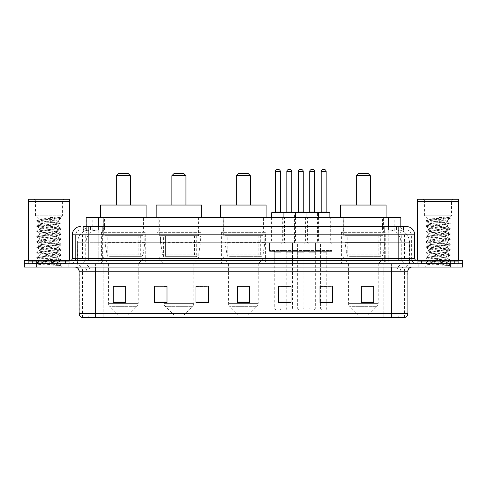 <?xml version="1.0" encoding="UTF-8"?>
<svg xmlns="http://www.w3.org/2000/svg" width="487" height="487" viewBox="0 0 487 487"><rect width="100%" height="100%" fill="white"/><g stroke="black" fill="none" stroke-linecap="round" stroke-linejoin="round"><path stroke-width="0.37" stroke-dasharray="2.44 1.83" d="M385.247 232.336L341.417 232.336L385.247 232.336L385.247 263.759L341.417 263.759L385.247 263.759M341.417 232.336L341.417 263.759M265.415 232.336L221.585 232.336L265.415 232.336L265.415 263.759L221.585 263.759L265.415 263.759M221.585 232.336L221.585 263.759M200.827 232.336L156.997 232.336L200.827 232.336L200.827 263.759L156.997 263.759L200.827 263.759M156.997 232.336L156.997 263.759M145.254 232.336L101.424 232.336L145.254 232.336L145.254 263.759L101.424 263.759L145.254 263.759M101.424 232.336L101.424 263.759M284.475 217.452L271.247 217.452L284.475 217.452L284.475 243.086L271.247 243.086L284.475 243.086M271.247 217.452L271.247 243.086M307.382 217.452L294.154 217.452L307.382 217.452L307.382 243.086L294.154 243.086L307.382 243.086M294.154 217.452L294.154 243.086M330.289 217.452L317.061 217.452L330.289 217.452L330.289 243.086L317.061 243.086L330.289 243.086M317.061 217.452L317.061 243.086M318.839 217.452L305.605 217.452L318.839 217.452L318.839 243.086L305.605 243.086L318.839 243.086M305.605 217.452L305.605 243.086M295.932 217.452L282.697 217.452L295.932 217.452L295.932 243.086L282.697 243.086L295.932 243.086M282.697 217.452L282.697 243.086M331.945 243.086L315.406 243.086L331.945 243.086L331.945 251.359L315.406 251.359L331.945 251.359M315.406 243.086L315.406 251.359M309.038 243.086L292.498 243.086L309.038 243.086L309.038 251.359L292.498 251.359L309.038 251.359M292.498 243.086L292.498 251.359M286.131 243.086L269.591 243.086L286.131 243.086L286.131 251.359L269.591 251.359L286.131 251.359M269.591 243.086L269.591 251.359M297.587 243.086L281.048 243.086L297.587 243.086L297.587 251.359L281.048 251.359L297.587 251.359M281.048 243.086L281.048 251.359M320.495 243.086L303.955 243.086L320.495 243.086L320.495 251.359L303.955 251.359L320.495 251.359M303.955 243.086L303.955 251.359M280.962 251.359L274.759 251.359L280.962 251.359L280.962 263.759L274.759 263.759L280.962 263.759M274.759 251.359L274.759 263.759M303.87 251.359L297.667 251.359L303.87 251.359L303.87 263.759L297.667 263.759L303.87 263.759M297.667 251.359L297.667 263.759M326.777 251.359L320.574 251.359L326.777 251.359L326.777 263.759L320.574 263.759L326.777 263.759M320.574 251.359L320.574 263.759M315.32 251.359L309.123 251.359L315.32 251.359L315.32 263.759L309.123 263.759L315.32 263.759M309.123 251.359L309.123 263.759M292.413 251.359L286.216 251.359L292.413 251.359L292.413 263.759L286.216 263.759L292.413 263.759M286.216 251.359L286.216 263.759M396.899 229.852L399.054 230.004C400.612 230.467 401.136 230.765 400.637 230.893L394.805 230.893L391.481 230.181L384.633 229.87L102.367 229.87L95.519 230.181L92.195 230.893L86.363 230.893L86.175 226.546L403.516 226.546L83.484 226.546L83.484 229.852L403.516 229.852L83.484 229.852M400.825 217.452L86.175 217.452M398.348 229.907A12.406 12.406 0 0 1 409.634 242.258L409.634 263.759L77.366 263.759L409.634 263.759M86.175 230.808L88.652 229.907L94.125 229.852L90.101 229.852M88.652 229.907A12.406 12.406 0 0 0 77.366 242.258L77.622 263.759M143.391 217.452L103.287 217.452L143.391 217.452L143.391 232.336L103.287 232.336L143.391 232.336M103.287 217.452L103.287 232.336M198.97 217.452L158.859 217.452L198.97 217.452L198.97 232.336L158.859 232.336L198.97 232.336M158.859 217.452L158.859 232.336M263.388 217.452L223.277 217.452L263.388 217.452L263.388 232.336L223.277 232.336L263.388 232.336M223.277 217.452L223.277 232.336M383.385 217.452L343.274 217.452L383.385 217.452L383.385 232.336L343.274 232.336L383.385 232.336M343.274 217.452L343.274 232.336M400.825 226.546L400.637 217.452M94.125 229.852L392.875 229.852M88.853 226.546L403.516 226.546L403.516 229.852M406.414 229.852L80.586 229.852L406.414 229.852A4.961 4.961 0 0 1 411.375 234.819L411.375 258.384L72.313 258.384M72.313 234.819L411.375 234.819L75.625 234.819L75.625 258.384A5.375 5.375 0 0 1 70.25 263.759L416.75 263.759L70.25 263.759M406.414 226.546L406.292 226.546A8.267 8.145 90 0 1 414.431 234.819L414.687 234.819M88.853 260.454L416.75 260.454L88.853 260.454M454.584 260.454L421.511 260.454L454.584 260.454L454.584 263.759L421.511 263.759L454.584 263.759L454.584 261.282L421.511 261.282L454.584 261.282M421.511 260.454L421.511 261.282M65.489 260.454L32.416 260.454L65.489 260.454L65.489 263.759L32.416 263.759L65.489 263.759L65.489 261.282L32.416 261.282L65.489 261.282M32.416 260.454L32.416 261.282M450.244 267.071L24.35 267.071L24.35 260.454L462.65 260.454L462.65 263.759L450.244 263.759L462.65 263.759L462.65 267.071L450.244 267.071L450.244 263.759L36.756 263.759L450.244 263.759L450.244 260.454M24.35 263.759L36.756 263.759L24.35 263.759M68.801 263.759L68.801 267.071L29.104 267.071L68.801 267.071L29.104 267.071L68.801 267.071L68.801 263.759L29.104 263.759L29.104 267.071L29.104 263.759L68.801 263.759M457.896 263.759L457.896 267.071L418.199 267.071L457.896 267.071L418.199 267.071L457.896 267.071L457.896 263.759L418.199 263.759L418.199 267.071L418.199 263.759L457.896 263.759M69.215 261.282L28.69 261.282L69.215 261.282L69.215 263.759L28.69 263.759L69.215 263.759M28.69 261.282L28.69 263.759M458.31 261.282L417.785 261.282L458.31 261.282L458.31 263.759L417.785 263.759L458.31 263.759M417.785 261.282L417.785 263.759M404.594 317.512L404.594 271.204L95.635 271.204L95.635 317.512L82.406 317.512L404.594 317.512L404.594 271.204A7.445 7.445 0 0 1 412.039 263.759L74.961 263.759L412.039 263.759M82.406 317.512L82.406 271.204L407.905 271.204M391.365 267.071L74.961 267.071L391.365 267.071M82.072 317.512L404.928 317.512M421.511 263.759L454.584 263.759L421.511 263.759M32.416 263.759L65.489 263.759L32.416 263.759M373.748 302.098L373.748 286.131L373.748 302.671L361.342 302.671L361.342 286.216L361.342 302.671L373.748 302.671L373.748 286.295L373.748 302.671L373.748 286.788L361.342 286.788L361.342 302.671L361.342 286.131L373.748 286.131L361.342 286.131L373.748 286.131L373.748 302.098L361.342 302.098M332.402 302.098L332.402 286.131L332.402 302.671L319.996 302.671L319.996 286.216L319.996 302.671L332.402 302.671L332.402 286.295L332.402 302.671L332.402 286.788L319.996 286.788L319.996 286.131L319.996 302.671L319.996 286.216L319.996 302.671L319.996 286.788L332.402 286.788L332.402 286.216L332.402 302.098L319.996 302.098L319.996 302.671L332.402 302.671L332.402 286.216L319.996 286.216L319.996 302.098M285.388 251.359L293.241 251.359L285.388 251.359A0.828 0.828 0 0 1 286.216 252.181L286.216 286.131L291.049 286.131L291.049 286.788L278.649 286.788L278.649 302.671L291.049 302.671L291.049 286.131L291.049 302.671L278.649 302.671L278.649 286.216L278.649 302.671L291.049 302.671L291.049 286.295L291.049 302.671L291.049 286.788L278.649 286.788L278.649 302.671L278.649 286.131L291.049 286.131L278.649 286.131L280.962 286.131L280.962 252.181L274.759 252.181L274.759 308.003A2.07 2.07 0 0 0 276.829 310.073L278.893 310.073L276.829 310.073M125.658 302.098L125.658 286.131L125.658 302.671L113.252 302.671L113.252 286.216L113.252 302.671L125.658 302.671L125.658 286.295L125.658 302.671L125.658 286.788L113.252 286.788L113.252 302.671L113.252 286.131L125.658 286.131L113.252 286.131L125.658 286.131L125.658 302.098L113.252 302.098M167.004 286.216L154.598 286.216L154.598 302.671L167.004 302.671L167.004 286.131L167.004 302.671L154.598 302.671L154.598 286.216L154.598 302.671L167.004 302.671L167.004 286.295L167.004 302.671L167.004 286.788L154.598 286.788L154.598 286.131L154.598 302.671L154.598 286.216L154.598 302.671L154.598 286.788L167.004 286.788L167.004 286.131L154.598 286.131L167.004 286.131L164.028 286.131L164.028 263.759L159.273 258.798L198.556 258.798L159.273 258.798L159.273 257.148L198.556 257.148L159.273 257.148M208.351 302.098L208.351 286.131L208.351 302.671L195.951 302.671L195.951 286.216L195.951 302.671L208.351 302.671L208.351 286.295L208.351 302.671L208.351 286.788L195.951 286.788L195.951 286.131L195.951 302.671L195.951 286.216L195.951 302.671L195.951 286.788L208.351 286.788L208.351 286.216L208.351 302.098L195.951 302.098L195.951 302.671L208.351 302.671L208.351 286.216L195.951 286.216L195.951 302.098M249.703 302.098L249.703 286.131L249.703 302.671L237.297 302.671L237.297 286.216L237.297 302.671L249.703 302.671L249.703 286.295L249.703 302.671L249.703 286.788L237.297 286.788L237.297 302.671L237.297 286.131L249.703 286.131L237.297 286.131L249.703 286.131L249.703 302.098L237.297 302.098M332.402 286.131L319.996 286.131L332.402 286.131M208.351 286.131L195.951 286.131L208.351 286.131M404.393 317.512L383.841 317.512L383.841 313.543L103.159 313.543L103.159 317.512L103.159 267.071M326.777 286.131L320.574 286.131L320.574 252.181L326.777 252.181L326.777 286.131M249.703 286.788L249.703 286.295L249.703 286.788L237.297 286.788L237.297 302.671L249.703 302.671L249.703 286.788M125.658 286.788L125.658 286.295L125.658 286.788L113.252 286.788L113.252 302.671L125.658 302.671L125.658 286.788M373.748 286.788L373.748 286.295L373.748 286.788L361.342 286.788L361.342 302.671L373.748 302.671L373.748 286.788M249.703 286.216L237.297 286.216M125.658 286.216L113.252 286.216M291.049 286.216L278.649 286.216M373.748 286.216L361.342 286.216M65.903 263.759L32.002 263.759L65.903 263.759A0.414 0.414 0 0 1 65.489 263.345L32.416 263.345L65.489 263.345L65.489 260.868A0.414 0.414 0 0 1 65.903 260.454L32.002 260.454L65.903 260.454M32.002 263.759A0.414 0.414 0 0 0 32.416 263.345L32.416 260.868A0.414 0.414 0 0 0 32.002 260.454M69.629 260.454L28.276 260.454L69.629 260.454M55.074 262.931C49.339 263.351 38.296 263.765 38.4 264.143C37.347 264.727 60.741 265.263 61.125 265.774L36.762 263.193L61.064 260.661L58.3 262.213L58.3 262.931L55.074 262.931L58.3 262.213C58.872 261.336 39.033 260.46 39.605 259.583C39.033 258.713 58.872 257.83 58.3 256.959C58.872 256.083 39.033 255.206 39.605 254.336C39.033 253.459 58.872 252.583 58.3 251.706C58.872 250.835 39.033 249.959 39.605 249.082C39.033 248.206 58.872 247.329 58.3 246.459C58.872 245.582 39.033 244.705 39.605 243.829C39.033 242.958 58.872 242.082 58.3 241.205C58.872 240.328 39.033 239.452 39.605 238.581C39.033 237.705 58.872 236.828 58.3 235.952C58.872 235.081 39.033 234.204 39.605 233.328C39.033 232.457 58.872 231.575 58.3 230.704C58.872 229.827 39.033 228.951 39.605 228.074C39.033 227.204 58.872 226.327 58.3 225.451L58.3 226.765C58.872 225.889 39.033 225.012 39.605 224.136C39.033 223.265 58.872 222.389 58.3 221.512C57.247 220.995 53.174 220.471 46.082 219.929L38.942 219.272L35.472 215.796L35.472 201.326L62.433 201.326L35.472 201.326A2.07 2.07 0 0 0 33.402 199.256L64.503 199.256L33.402 199.256M61.125 265.774L58.081 265.774L61.064 265.074L36.762 262.542L61.143 259.912L36.762 257.288L61.143 254.664L36.762 252.035L61.143 249.411L36.762 246.787L61.143 244.157L36.762 241.534L61.143 238.91L36.762 236.28L61.143 233.657L36.762 231.033L61.143 228.403L36.762 225.779L61.143 223.156L36.762 220.526L38.942 219.272C37.943 218.669 61.039 218.121 60.625 217.604L62.433 215.796L35.472 215.796L62.433 215.796L62.433 201.326A2.07 2.07 0 0 1 64.503 199.256M61.064 260.661L36.762 257.946L61.143 255.316L36.762 252.692L61.143 250.068L36.842 247.53L61.143 244.815L36.762 242.191L61.143 239.561L36.762 236.938L61.143 234.314L36.762 231.684L61.064 229.152L58.3 230.704L58.3 232.013C58.872 231.142 39.033 230.266 39.605 229.389C39.033 228.519 58.872 227.636 58.3 226.765L61.064 228.318M61.064 229.152L36.762 226.437L61.064 223.898L58.3 225.451C58.872 224.58 39.033 223.697 39.605 222.827L39.605 224.136L36.842 225.688M61.064 223.898L55.049 222.936L36.842 221.275L39.605 222.827C39.033 221.95 58.872 221.074 58.3 220.197L58.3 221.512L61.064 223.064M61.064 234.399L58.3 235.952L58.3 237.266C58.872 236.39 39.033 235.513 39.605 234.643C39.033 233.766 58.872 232.889 58.3 232.013L61.064 233.565M36.842 226.522L39.709 228.196L39.605 229.389L36.842 230.941M61.064 239.653L58.3 241.205L58.3 242.52C58.872 241.643 39.033 240.767 39.605 239.89C39.033 239.02 58.872 238.143 58.3 237.266L61.064 238.819M36.842 231.775L39.709 233.443L39.605 234.643L36.842 236.195M61.064 244.906L58.3 246.459L58.3 247.767C58.872 246.897 39.033 246.02 39.605 245.144C39.033 244.267 58.872 243.39 58.3 242.52L61.064 244.072M36.842 237.029L39.709 238.697L39.605 239.89L36.842 241.442M61.064 250.154L58.3 251.706L58.3 253.021C58.872 252.144 39.033 251.268 39.605 250.397C39.033 249.521 58.872 248.644 58.3 247.767L61.064 249.32M36.842 242.276L39.709 243.95L39.605 245.144L36.842 246.696M61.064 255.407L58.3 256.959L58.3 258.274C58.872 257.398 39.033 256.521 39.605 255.645C39.033 254.774 58.872 253.897 58.3 253.021L61.064 254.573M36.842 247.53L39.709 249.198L39.605 250.397L36.842 251.949M58.081 265.774C59.609 265.293 60.145 264.812 59.694 264.325L56.115 262.931C51.153 262.28 39.118 261.568 39.605 260.898C39.033 260.021 58.872 259.145 58.3 258.274L61.064 259.827M36.842 252.783L39.709 254.451L39.605 255.645L36.842 257.197M56.115 262.931L58.3 262.931L61.064 265.074M36.842 258.031L39.709 259.705L39.605 260.898L36.842 262.45M36.842 221.275L42.856 220.307L61.064 218.645L58.197 220.319L57.795 219.929C56.462 218.87 52.779 217.926 46.764 217.086L55.865 217.086L61.064 217.811L55.865 217.086M46.082 219.929L57.795 219.929M61.143 265.165L61.143 265.774L62.433 267.071L35.472 267.071L62.433 267.071M36.842 263.284L38.424 264.204L35.472 267.071M28.276 199.256L69.629 199.256M28.276 201.119L69.629 201.119M28.483 201.326L69.422 201.326M28.276 201.533L69.629 201.533M36.842 220.441L55.049 218.779L61.064 217.811M61.064 218.645L55.049 217.683L46.764 217.086M116.308 205.045L130.37 205.045L116.308 205.045M128.3 315.034L118.378 315.034L109.666 306.323L137.011 306.323L109.666 306.323A4.133 4.133 0 0 1 108.455 303.395L138.223 303.395A4.133 4.133 0 0 1 137.011 306.323L128.3 315.034L118.378 315.034M138.223 263.759L108.455 263.759L108.455 303.395L138.223 303.395L138.223 263.759L142.983 258.798L103.701 258.798L142.983 258.798L142.983 257.148L103.701 257.148L103.701 258.798L108.455 263.759L138.223 263.759M107.834 235.641L138.844 235.641L107.834 235.641L107.834 257.148L138.844 257.148L107.834 257.148M138.844 235.641L138.844 257.148M103.701 217.452L142.983 217.452L103.701 217.452L103.701 235.641L142.983 235.641L103.701 235.641M142.983 217.452L142.983 235.641M146.082 217.452L100.596 217.452L146.082 217.452M100.596 205.045L146.082 205.045M103.701 257.148L142.983 257.148M116.308 175.685L130.37 175.685M118.378 173.622L128.3 173.622M140.713 256.32L140.706 256.32A2.484 2.484 90 0 0 143.166 254.196L106.957 254.196C107.45 255.614 108.473 256.32 110.032 256.32L110.038 236.055L110.038 256.32C108.479 256.326 107.457 255.62 106.957 254.196L104.967 242.672L104.967 236.055L144.84 236.055L144.84 242.672L104.967 242.672L106.957 254.196L143.166 254.196C142.107 255.979 141.291 256.692 140.713 256.32L110.032 256.32L140.713 256.32L140.706 236.055L110.038 236.055L140.706 236.055M144.84 236.055L104.967 236.055L110.038 236.055L104.967 236.055L104.967 242.672L144.84 242.672L143.166 254.196M171.881 205.045L185.943 205.045L171.881 205.045M183.873 315.034L173.95 315.034L165.239 306.323L192.59 306.323L165.239 306.323A4.133 4.133 0 0 1 164.028 303.395L193.796 303.395A4.133 4.133 0 0 1 192.59 306.323L183.873 315.034L173.95 315.034M198.556 257.148L198.556 258.798L193.796 263.759L164.028 263.759L193.796 263.759L193.796 303.395L164.028 303.395L164.028 286.216M163.407 235.641L194.416 235.641L163.407 235.641L163.407 257.148L194.416 257.148L163.407 257.148M194.416 235.641L194.416 257.148M159.273 217.452L198.556 217.452L159.273 217.452L159.273 235.641L198.556 235.641L159.273 235.641M198.556 217.452L198.556 235.641M201.655 217.452L156.169 217.452L201.655 217.452M156.169 205.045L201.655 205.045M171.881 175.685L185.943 175.685M173.95 173.622L183.873 173.622M196.285 256.32L196.279 256.32A2.484 2.484 90 0 0 198.739 254.196L162.53 254.196C163.023 255.614 164.046 256.32 165.61 256.32L165.61 236.055L165.61 256.32C164.052 256.326 163.029 255.62 162.53 254.196L160.54 242.672L160.54 236.055L200.413 236.055L200.413 242.672L160.54 242.672L162.53 254.196L198.739 254.196C197.679 255.979 196.864 256.692 196.285 256.32L165.61 256.32L196.285 256.32L196.279 236.055L165.61 236.055L196.279 236.055M200.413 236.055L160.54 236.055L165.61 236.055L160.54 236.055L160.54 242.672L200.413 242.672L198.739 254.196M236.305 205.045L250.367 205.045L236.305 205.045M248.297 315.034L238.374 315.034L229.657 306.323L257.008 306.323L229.657 306.323A4.133 4.133 0 0 1 228.452 303.395L258.22 303.395A4.133 4.133 0 0 1 257.008 306.323L248.297 315.034L238.374 315.034M258.22 263.759L228.452 263.759L228.452 303.395L258.22 303.395L258.22 263.759L262.974 258.798L223.691 258.798L262.974 258.798L262.974 257.148L223.691 257.148L223.691 258.798L228.452 263.759L258.22 263.759M227.831 235.641L258.841 235.641L227.831 235.641L227.831 257.148L258.841 257.148L227.831 257.148M258.841 235.641L258.841 257.148M223.691 217.452L262.974 217.452L223.691 217.452L223.691 235.641L262.974 235.641L223.691 235.641M262.974 217.452L262.974 235.641M266.079 217.452L220.593 217.452L266.079 217.452M220.593 205.045L266.079 205.045M223.691 257.148L262.974 257.148M236.305 175.685L250.367 175.685M238.374 173.622L248.297 173.622M260.703 256.32L230.028 256.32L260.703 256.32A2.484 2.484 90 0 0 263.163 254.196L226.954 254.196C227.441 255.614 228.47 256.32 230.028 256.32L230.028 256.32C228.476 256.326 227.447 255.62 226.954 254.196L224.957 242.672L224.957 236.055L264.837 236.055L264.837 242.672L224.957 242.672L226.954 254.196L263.163 254.196C262.103 255.979 261.288 256.692 260.703 256.32L230.028 256.32L260.703 256.32L260.703 236.055L230.034 236.055L230.034 256.32L230.034 236.055L260.703 236.055M264.837 236.055L224.957 236.055L230.034 236.055L224.957 236.055L224.957 242.672L264.837 242.672L263.163 254.196M356.301 205.045L370.357 205.045L356.301 205.045M368.294 315.034L358.365 315.034L349.654 306.323L377.005 306.323L349.654 306.323A4.133 4.133 0 0 1 348.442 303.395L378.216 303.395A4.133 4.133 0 0 1 377.005 306.323L368.294 315.034L358.365 315.034M378.216 263.759L348.442 263.759L348.442 303.395L378.216 303.395L378.216 263.759L382.971 258.798L343.688 258.798L382.971 258.798L382.971 257.148L343.688 257.148L343.688 258.798L348.442 263.759L378.216 263.759M347.821 235.641L378.837 235.641L347.821 235.641L347.821 257.148L378.837 257.148L347.821 257.148M378.837 235.641L378.837 257.148M343.688 217.452L382.971 217.452L343.688 217.452L343.688 235.641L382.971 235.641L343.688 235.641M382.971 217.452L382.971 235.641M386.069 217.452L340.59 217.452L386.069 217.452M340.59 205.045L386.069 205.045M343.688 257.148L382.971 257.148M356.301 175.685L370.357 175.685M358.365 173.622L368.294 173.622M380.694 236.055L350.025 236.055L380.694 236.055L380.694 256.32L350.025 256.32L380.694 256.32A2.484 2.484 90 0 0 383.153 254.196L346.945 254.196C347.438 255.614 348.467 256.32 350.025 256.32L350.025 236.055L350.025 256.32C348.467 256.326 347.444 255.62 346.945 254.196L344.954 242.672L344.954 236.055L384.833 236.055L384.833 242.672L344.954 242.672L346.945 254.196L383.153 254.196C382.1 255.979 381.278 256.692 380.7 256.32L350.019 256.32L380.7 256.32M384.833 236.055L344.954 236.055L350.025 236.055L344.954 236.055L344.954 242.672L384.833 242.672L383.153 254.196M454.998 263.759L421.097 263.759L454.998 263.759A0.414 0.414 0 0 1 454.584 263.345L421.511 263.345L454.584 263.345L454.584 260.868A0.414 0.414 0 0 1 454.998 260.454L421.097 260.454L454.998 260.454M421.097 263.759A0.414 0.414 0 0 0 421.511 263.345L421.511 260.868A0.414 0.414 0 0 0 421.097 260.454M458.724 260.454L417.371 260.454L458.724 260.454M444.168 262.931C438.434 263.351 427.391 263.765 427.495 264.143C426.442 264.727 449.836 265.263 450.219 265.774L425.857 263.193L450.158 260.661L447.395 262.213L447.395 262.931L444.168 262.931L447.395 262.213C447.967 261.336 428.128 260.46 428.7 259.583C428.128 258.713 447.967 257.83 447.395 256.959C447.967 256.083 428.128 255.206 428.7 254.336C428.128 253.459 447.967 252.583 447.395 251.706C447.967 250.835 428.128 249.959 428.7 249.082C428.128 248.206 447.967 247.329 447.395 246.459C447.967 245.582 428.128 244.705 428.7 243.829C428.128 242.958 447.967 242.082 447.395 241.205C447.967 240.328 428.128 239.452 428.7 238.581C428.128 237.705 447.967 236.828 447.395 235.952C447.967 235.081 428.128 234.204 428.7 233.328C428.128 232.457 447.967 231.575 447.395 230.704C447.967 229.827 428.128 228.951 428.7 228.074C428.128 227.204 447.967 226.327 447.395 225.451L447.395 226.765C447.967 225.889 428.128 225.012 428.7 224.136C428.128 223.265 447.967 222.389 447.395 221.512C446.342 220.995 442.269 220.471 435.177 219.929L428.036 219.272L424.567 215.796L424.567 201.326L451.528 201.326L424.567 201.326A2.07 2.07 0 0 0 422.497 199.256L453.598 199.256L422.497 199.256M425.936 263.284L427.519 264.204L424.567 267.071L451.528 267.071L450.238 265.774L447.176 265.774L450.158 265.074L425.857 262.542L450.238 259.912L425.857 257.288L450.238 254.664L425.857 252.035L450.238 249.411L425.857 246.787L450.238 244.157L425.857 241.534L450.238 238.91L425.857 236.28L450.238 233.657L425.857 231.033L450.238 228.403L425.857 225.779L450.238 223.156L425.857 220.526L428.036 219.272C427.038 218.669 450.134 218.121 449.72 217.604L451.528 215.796L424.567 215.796L451.528 215.796L451.528 201.326A2.07 2.07 0 0 1 453.598 199.256M450.158 260.661L425.857 257.946L450.238 255.316L425.857 252.692L450.238 250.068L425.936 247.53L450.238 244.815L425.857 242.191L450.238 239.561L425.857 236.938L450.238 234.314L425.857 231.684L450.158 229.152L447.395 230.704L447.395 232.013C447.967 231.142 428.128 230.266 428.7 229.389C428.128 228.519 447.967 227.636 447.395 226.765L450.158 228.318M450.158 229.152L425.857 226.437L450.158 223.898L447.395 225.451C447.967 224.58 428.128 223.697 428.7 222.827L428.7 224.136L425.936 225.688M450.158 223.898L444.144 222.936L425.936 221.275L428.7 222.827C428.128 221.95 447.967 221.074 447.395 220.197L447.395 221.512L450.158 223.064M450.158 234.399L447.395 235.952L447.395 237.266C447.967 236.39 428.128 235.513 428.7 234.643C428.128 233.766 447.967 232.889 447.395 232.013L450.158 233.565M425.936 226.522L428.803 228.196L428.7 229.389L425.936 230.941M450.158 239.653L447.395 241.205L447.395 242.52C447.967 241.643 428.128 240.767 428.7 239.89C428.128 239.02 447.967 238.143 447.395 237.266L450.158 238.819M425.936 231.775L428.803 233.443L428.7 234.643L425.936 236.195M450.158 244.906L447.395 246.459L447.395 247.767C447.967 246.897 428.128 246.02 428.7 245.144C428.128 244.267 447.967 243.39 447.395 242.52L450.158 244.072M425.936 237.029L428.803 238.697L428.7 239.89L425.936 241.442M450.158 250.154L447.395 251.706L447.395 253.021C447.967 252.144 428.128 251.268 428.7 250.397C428.128 249.521 447.967 248.644 447.395 247.767L450.158 249.32M425.936 242.276L428.803 243.95L428.7 245.144L425.936 246.696M450.158 255.407L447.395 256.959L447.395 258.274C447.967 257.398 428.128 256.521 428.7 255.645C428.128 254.774 447.967 253.897 447.395 253.021L450.158 254.573M425.936 247.53L428.803 249.198L428.7 250.397L425.936 251.949M447.176 265.774C448.704 265.293 449.239 264.812 448.789 264.325L445.209 262.931C440.248 262.28 428.213 261.568 428.7 260.898C428.128 260.021 447.967 259.145 447.395 258.274L450.158 259.827M425.936 252.783L428.803 254.451L428.7 255.645L425.936 257.197M445.209 262.931L447.395 262.931L450.158 265.074M425.936 258.031L428.803 259.705L428.7 260.898L425.936 262.45M425.936 221.275L431.951 220.307L450.158 218.645L447.291 220.319L446.889 219.929C445.556 218.87 441.873 217.926 435.859 217.086L444.96 217.086L450.158 217.811L444.96 217.086M435.177 219.929L446.889 219.929M451.528 267.071L424.567 267.071M417.371 199.256L458.724 199.256M417.371 201.119L458.724 201.119M417.578 201.326L458.517 201.326M417.371 201.533L458.724 201.533M425.936 220.441L444.144 218.779L450.158 217.811M450.158 218.645L444.144 217.683L435.859 217.086M295.104 212.49L272.075 212.49M292.212 212.49L286.423 212.49L292.212 212.49M289.728 169.488L288.901 169.488M293.241 251.359A0.828 0.828 0 0 0 292.413 252.181L292.413 308.003A2.07 2.07 0 0 1 290.349 310.073L288.28 310.073L290.349 310.073M296.76 251.359L281.87 251.359L296.76 251.359A0.828 0.828 0 0 0 297.587 250.531L281.048 250.531L297.587 250.531L297.587 243.914A0.828 0.828 0 0 0 296.76 243.086L281.87 243.086L296.76 243.086M281.87 251.359A0.828 0.828 0 0 1 281.048 250.531L281.048 243.914A0.828 0.828 0 0 1 281.87 243.086M295.518 217.452L295.518 242.258A0.828 0.828 0 0 0 296.346 243.086L282.283 243.086L296.346 243.086M283.111 217.452L283.111 242.258A0.828 0.828 0 0 1 282.283 243.086M286.216 286.216L286.216 308.003A2.07 2.07 0 0 0 288.28 310.073M318.011 212.49L294.982 212.49A0.414 0.414 0 0 0 294.568 212.904L294.568 242.258A0.828 0.828 0 0 1 293.74 243.086L307.796 243.086L293.74 243.086M315.119 212.49L309.33 212.49L315.119 212.49M312.636 169.488L311.808 169.488M316.148 251.359L308.295 251.359L316.148 251.359A0.828 0.828 0 0 0 315.32 252.181L315.32 308.003A2.07 2.07 0 0 1 313.257 310.073L311.187 310.073L313.257 310.073M308.295 251.359A0.828 0.828 0 0 1 309.123 252.181L309.123 308.003A2.07 2.07 0 0 0 311.187 310.073M319.667 251.359L304.777 251.359L319.667 251.359A0.828 0.828 0 0 0 320.495 250.531L303.955 250.531L320.495 250.531L320.495 243.914A0.828 0.828 0 0 0 319.667 243.086L304.777 243.086L319.667 243.086M304.777 251.359A0.828 0.828 0 0 1 303.955 250.531L303.955 243.914A0.828 0.828 0 0 1 304.777 243.086M318.425 217.452L318.425 242.258A0.828 0.828 0 0 0 319.253 243.086L305.191 243.086L319.253 243.086M306.019 217.452L306.019 242.258A0.828 0.828 0 0 1 305.191 243.086M274.966 212.49L280.755 212.49L274.966 212.49M273.931 251.359A0.828 0.828 0 0 1 274.759 252.181L280.962 252.181A0.828 0.828 0 0 1 281.79 251.359L273.931 251.359L281.79 251.359M270.419 251.359L285.303 251.359L270.419 251.359A0.828 0.828 0 0 1 269.591 250.531L286.131 250.531L269.591 250.531L269.591 243.914A0.828 0.828 0 0 1 270.419 243.086L285.303 243.086L270.419 243.086M285.303 251.359A0.828 0.828 0 0 0 286.131 250.531L286.131 243.914A0.828 0.828 0 0 0 285.303 243.086M271.661 217.452L271.661 242.258A0.828 0.828 0 0 1 270.833 243.086L284.889 243.086L270.833 243.086M271.661 212.904L284.061 212.904L284.061 242.258A0.828 0.828 0 0 0 284.889 243.086M280.962 286.216L280.962 308.003A2.07 2.07 0 0 1 278.893 310.073M278.272 169.488L277.45 169.488M297.874 212.49L303.663 212.49L297.874 212.49M296.839 251.359L304.698 251.359L296.839 251.359A0.828 0.828 0 0 1 297.667 252.181L297.667 308.003A2.07 2.07 0 0 0 299.736 310.073L301.8 310.073L299.736 310.073M304.698 251.359A0.828 0.828 0 0 0 303.87 252.181L303.87 308.003A2.07 2.07 0 0 1 301.8 310.073M293.326 251.359L308.21 251.359L293.326 251.359A0.828 0.828 0 0 1 292.498 250.531L309.038 250.531L292.498 250.531L292.498 243.914A0.828 0.828 0 0 1 293.326 243.086L308.21 243.086L293.326 243.086M308.21 251.359A0.828 0.828 0 0 0 309.038 250.531L309.038 243.914A0.828 0.828 0 0 0 308.21 243.086M284.061 212.904L306.968 212.904L306.968 242.258A0.828 0.828 0 0 0 307.796 243.086M301.179 169.488L300.357 169.488M306.968 212.904L317.475 212.904A0.414 0.414 0 0 1 317.889 212.49L329.468 212.49M320.781 212.49L326.57 212.49L320.781 212.49M319.746 251.359A0.828 0.828 0 0 1 320.574 252.181L326.777 252.181A0.828 0.828 0 0 1 327.605 251.359L319.746 251.359L327.605 251.359M316.233 251.359L331.117 251.359L316.233 251.359A0.828 0.828 0 0 1 315.406 250.531L331.945 250.531L315.406 250.531L315.406 243.914A0.828 0.828 0 0 1 316.233 243.086L331.117 243.086L316.233 243.086M331.117 251.359A0.828 0.828 0 0 0 331.945 250.531L331.945 243.914A0.828 0.828 0 0 0 331.117 243.086M329.876 212.904L317.475 212.904L317.475 242.258A0.828 0.828 0 0 1 316.647 243.086L330.703 243.086L316.647 243.086M329.876 217.452L329.876 242.258A0.828 0.828 0 0 0 330.703 243.086M320.574 286.216L320.574 308.003A2.07 2.07 0 0 0 322.644 310.073L324.707 310.073L322.644 310.073M326.777 286.216L326.777 308.003A2.07 2.07 0 0 1 324.707 310.073M324.086 169.488L323.265 169.488M86.363 230.893L86.363 217.452M87.946 230.004A12.406 12.218 -90 0 0 77.622 242.258L409.634 242.258L393.094 242.258L393.094 263.759M409.378 263.759L409.378 242.258A12.406 12.218 90 0 0 399.054 230.004M93.906 229.852L93.906 242.258L77.366 242.258L77.366 263.759M384.633 229.87L384.633 263.759M391.481 230.181A12.406 12.218 90 0 1 400.923 242.258L400.923 263.759M102.367 229.87L102.367 263.759M95.519 230.181A12.406 12.218 -90 0 0 86.077 242.258L86.077 263.759M393.094 229.852L393.094 242.258L93.906 242.258L93.906 263.759M98.581 229.882L98.581 226.546M92.195 230.893L92.195 217.452M104.413 229.882L104.413 217.452M382.587 229.882L382.587 217.452M394.805 230.893L394.805 217.452M388.419 229.882L388.419 226.546M95.884 229.852L95.884 226.546M80.586 229.852C77.488 230.235 75.832 231.885 75.625 234.819L75.625 258.384L398.147 258.384L398.147 229.852M98.77 226.546L98.77 258.384L75.826 258.384A5.375 5.296 90 0 1 70.53 263.759M398.147 263.759L398.147 258.384L411.375 258.384C411.698 261.653 413.487 263.443 416.75 263.759M414.687 258.384L388.23 258.384L388.23 260.454M388.23 226.546L388.23 234.819L414.431 234.819L414.431 258.384A2.07 2.033 -90 0 0 416.47 260.454M36.756 260.454L36.756 267.071M90.625 226.546A8.267 8.145 -90 0 0 82.48 234.819L82.48 258.384A2.07 2.033 90 0 1 80.446 260.454M80.708 226.546A8.267 8.145 -90 0 0 72.569 234.819L72.569 258.384A2.07 2.033 90 0 1 70.53 260.454M396.375 226.546A8.267 8.145 90 0 1 404.52 234.819L404.52 258.384A2.07 2.033 -90 0 0 406.554 260.454M80.708 229.852A4.961 4.888 -90 0 0 75.826 234.819L388.23 234.819L388.23 258.384L98.77 258.384L98.77 260.454M98.77 229.852L98.77 263.759M90.625 229.852A4.961 4.888 -90 0 0 85.742 234.819L85.742 258.384A5.375 5.296 90 0 1 80.446 263.759M88.853 229.852L88.853 263.759M406.292 229.852A4.961 4.888 90 0 1 411.174 234.819L411.174 258.384A5.375 5.296 -90 0 0 416.47 263.759M396.375 229.852A4.961 4.888 90 0 1 401.258 234.819L401.258 258.384A5.375 5.296 -90 0 0 406.554 263.759M388.23 229.852L388.23 263.759M83.673 229.852L83.673 226.546M90.521 229.852L90.521 226.546M102.739 229.852L102.739 226.546M384.261 229.852L384.261 226.546M396.479 229.852L396.479 226.546M403.327 229.852L403.327 226.546M391.116 229.852L391.116 226.546M397.197 317.512A4.133 4.073 90 0 0 400.125 313.543L383.841 313.543L383.841 271.204L404.393 271.204A7.445 7.329 -90 0 1 411.722 263.759M95.635 263.759L95.635 271.204L82.406 271.204C81.962 266.681 79.484 264.204 74.961 263.759M89.803 317.512A4.133 4.073 -90 0 1 86.875 313.543L86.875 271.204L103.159 271.204L103.159 313.543L79.095 313.543M79.095 271.204L86.875 271.204A4.133 4.073 90 0 0 82.802 267.071M82.279 317.512A4.133 4.073 -90 0 1 79.344 313.543L79.344 271.204A4.133 4.073 90 0 0 75.278 267.071M404.721 317.512A4.133 4.073 90 0 0 407.656 313.543L400.125 313.543L400.125 271.204A4.133 4.073 -90 0 1 404.198 267.071M407.905 313.543L407.656 271.204A4.133 4.073 -90 0 1 411.722 267.071M383.841 317.512L383.841 267.071M396.868 317.512L396.868 271.204A7.445 7.329 -90 0 1 404.198 263.759M391.365 317.512L391.365 263.759M82.607 317.512L82.607 271.204A7.445 7.329 90 0 0 75.278 263.759M90.132 317.512L90.132 271.204A7.445 7.329 90 0 0 82.802 263.759M103.159 263.759L103.159 271.204L383.841 271.204L383.841 263.759M167.004 302.098L154.598 302.098M291.049 302.098L278.649 302.098M65.489 260.868L32.416 260.868L65.489 260.868M454.584 260.868L421.511 260.868L454.584 260.868M286.831 171.552L291.798 171.552M292.413 252.181L286.216 252.181L292.413 252.181M281.048 243.914L297.587 243.914L281.048 243.914M283.111 242.258L295.518 242.258L283.111 242.258M291.798 212.076L286.831 212.076M292.413 308.003L286.216 308.003L292.413 308.003M309.744 171.552L314.705 171.552M315.32 252.181L309.123 252.181L315.32 252.181M303.955 243.914L320.495 243.914L303.955 243.914M306.019 242.258L318.425 242.258L306.019 242.258M314.705 212.076L309.744 212.076M315.32 308.003L309.123 308.003L315.32 308.003M280.342 212.076L275.38 212.076M286.131 243.914L269.591 243.914L286.131 243.914M284.061 242.258L271.661 242.258L284.061 242.258M274.759 308.003L280.962 308.003L274.759 308.003M275.38 171.552L280.342 171.552M303.249 212.076L298.288 212.076M297.667 252.181L303.87 252.181L297.667 252.181M309.038 243.914L292.498 243.914L309.038 243.914M306.968 242.258L294.568 242.258L306.968 242.258M297.667 308.003L303.87 308.003L297.667 308.003M298.288 171.552L303.249 171.552M326.156 212.076L321.195 212.076M331.945 243.914L315.406 243.914L331.945 243.914M329.876 242.258L317.475 242.258L329.876 242.258M320.574 308.003L326.777 308.003L320.574 308.003M321.195 171.552L326.156 171.552M36.762 262.542L36.762 263.193M61.143 259.912L61.143 260.569M36.762 257.288L36.762 257.946M61.143 254.664L61.143 255.316M36.762 252.035L36.762 252.692M61.143 249.411L61.143 250.068M36.762 246.787L36.762 247.439M61.143 244.157L61.143 244.815M36.762 241.534L36.762 242.191M61.143 238.91L61.143 239.561M36.762 236.28L36.762 236.938M61.143 233.657L61.143 234.314M36.762 231.033L36.762 231.684M61.143 228.403L61.143 229.06M36.762 225.779L36.762 226.437M61.143 223.156L61.143 223.813M36.762 220.526L36.762 221.183M61.143 217.902L61.143 218.56M450.238 265.774L450.238 265.165M425.857 262.542L425.857 263.193M450.238 259.912L450.238 260.569M425.857 257.288L425.857 257.946M450.238 254.664L450.238 255.316M425.857 252.035L425.857 252.692M450.238 249.411L450.238 250.068M425.857 246.787L425.857 247.439M450.238 244.157L450.238 244.815M425.857 241.534L425.857 242.191M450.238 238.91L450.238 239.561M425.857 236.28L425.857 236.938M450.238 233.657L450.238 234.314M425.857 231.033L425.857 231.684M450.238 228.403L450.238 229.06M425.857 225.779L425.857 226.437M450.238 223.156L450.238 223.813M425.857 220.526L425.857 221.183M450.238 217.902L450.238 218.56"/><path stroke-width="0.73" d="M83.484 226.546L88.853 226.546L83.484 226.546L86.175 226.546L86.175 217.452L400.825 217.452L400.825 226.546M80.586 226.546A8.267 8.267 0 0 0 72.313 234.819L72.313 258.384A2.07 2.07 0 0 1 70.25 260.454M414.687 234.819L88.853 234.819L88.853 226.546L406.414 226.546A8.267 8.267 0 0 1 414.687 234.819L414.687 258.384C414.808 259.644 415.496 260.332 416.75 260.454M36.756 260.454L24.35 260.454L24.35 263.759L36.756 263.759L24.35 263.759L24.35 267.071L36.756 267.071L36.756 263.759L450.244 263.759L36.756 263.759L36.756 260.454L450.244 260.454L450.244 263.759L462.65 263.759L450.244 263.759L450.244 267.071L36.756 267.071M450.244 267.071L462.65 267.071L462.65 260.454L450.244 260.454M406.292 226.546L403.516 226.546M407.905 313.543C407.789 315.527 406.797 316.848 404.928 317.512L391.365 317.512L391.365 313.543L407.905 313.543L407.905 271.204A4.133 4.133 0 0 1 412.039 267.071M391.365 317.512L82.072 317.512A4.133 4.133 0 0 1 79.095 313.543L79.095 271.204C78.851 268.69 77.476 267.314 74.961 267.071M373.748 302.671L373.748 286.131L361.342 286.131L361.342 302.671L373.748 302.671M332.402 302.671L332.402 286.131L319.996 286.131L319.996 302.671L332.402 302.671M291.049 302.671L291.049 286.131L278.649 286.131L278.649 302.671L291.049 302.671M125.658 302.671L125.658 286.131L113.252 286.131L113.252 302.671L125.658 302.671M167.004 302.671L167.004 286.131L154.598 286.131L154.598 302.671L167.004 302.671M208.351 302.671L208.351 286.131L195.951 286.131L195.951 302.671L208.351 302.671M249.703 302.671L249.703 286.131L237.297 286.131L237.297 302.671L249.703 302.671M383.841 317.512L95.635 317.512L95.635 313.543L391.365 313.543L391.365 271.204L79.095 271.204M320.574 286.216L326.777 286.216M208.351 286.131L195.951 286.216L208.351 286.131M164.028 286.216L167.004 286.216M286.216 286.216L280.962 286.216M249.703 286.216L237.297 286.216M125.658 286.216L113.252 286.216M291.049 286.216L278.649 286.216M373.748 286.216L361.342 286.216M28.276 201.533L69.629 201.533L28.276 201.533L28.276 260.454M69.629 201.533L69.629 260.454M69.422 201.326L28.483 201.326M69.629 201.119L69.629 199.256L28.276 199.256L28.276 201.119M116.308 175.685L130.37 175.685L128.3 173.622L118.378 173.622L116.308 175.685L116.308 205.045M130.37 175.685L130.37 205.045M146.082 217.452L146.082 205.045L100.596 205.045L100.596 217.452M171.881 175.685L185.943 175.685L183.873 173.622L173.95 173.622L171.881 175.685L171.881 205.045M185.943 175.685L185.943 205.045M201.655 217.452L201.655 205.045L156.169 205.045L156.169 217.452M236.305 175.685L250.367 175.685L248.297 173.622L238.374 173.622L236.305 175.685L236.305 205.045M250.367 175.685L250.367 205.045M266.079 217.452L266.079 205.045L220.593 205.045L220.593 217.452M356.301 175.685L370.357 175.685L368.294 173.622L358.365 173.622L356.301 175.685L356.301 205.045M370.357 175.685L370.357 205.045M386.069 217.452L386.069 205.045L340.59 205.045L340.59 217.452M417.371 201.533L458.724 201.533L417.371 201.533L417.371 260.454M458.724 201.533L458.724 260.454M458.517 201.326L417.578 201.326M458.724 201.119L458.724 199.256L417.371 199.256L417.371 201.119M317.889 212.49L329.468 212.49A0.414 0.414 0 0 1 329.876 212.904L283.111 212.904A0.414 0.414 0 0 1 283.525 212.49L295.104 212.49A0.414 0.414 0 0 1 295.518 212.904L295.518 217.452M291.798 171.552L286.831 171.552A2.07 2.07 0 0 1 288.901 169.488L289.728 169.488A2.07 2.07 0 0 1 291.798 171.552L291.798 212.076A0.414 0.414 0 0 0 292.212 212.49M286.831 171.552L286.831 212.076A0.414 0.414 0 0 1 286.423 212.49M283.525 212.49L272.075 212.49A0.414 0.414 0 0 0 271.661 212.904L283.111 212.904L283.111 217.452M306.019 217.452L306.019 212.904A0.414 0.414 0 0 1 306.433 212.49L318.011 212.49A0.414 0.414 0 0 1 318.425 212.904L318.425 217.452M314.705 171.552L309.744 171.552A2.07 2.07 0 0 1 311.808 169.488L312.636 169.488A2.07 2.07 0 0 1 314.705 171.552L314.705 212.076A0.414 0.414 0 0 0 315.119 212.49M309.744 171.552L309.744 212.076A0.414 0.414 0 0 1 309.33 212.49M284.061 212.904A0.414 0.414 0 0 0 283.647 212.49M275.38 171.552A2.07 2.07 0 0 1 277.45 169.488L278.272 169.488A2.07 2.07 0 0 1 280.342 171.552L275.38 171.552L275.38 212.076A0.414 0.414 0 0 1 274.966 212.49M280.342 171.552L280.342 212.076A0.414 0.414 0 0 0 280.755 212.49M271.661 212.904L271.661 217.452M306.968 212.904A0.414 0.414 0 0 0 306.554 212.49M294.982 212.49L306.433 212.49M298.288 171.552A2.07 2.07 0 0 1 300.357 169.488L301.179 169.488A2.07 2.07 0 0 1 303.249 171.552L298.288 171.552L298.288 212.076A0.414 0.414 0 0 1 297.874 212.49M303.249 171.552L303.249 212.076A0.414 0.414 0 0 0 303.663 212.49M321.195 171.552A2.07 2.07 0 0 1 323.265 169.488L324.086 169.488A2.07 2.07 0 0 1 326.156 171.552L321.195 171.552L321.195 212.076A0.414 0.414 0 0 1 320.781 212.49M326.156 171.552L326.156 212.076A0.414 0.414 0 0 0 326.57 212.49M329.876 212.904L329.876 217.452M98.581 226.546L98.581 217.452M388.419 226.546L388.419 217.452M88.853 260.454L88.853 234.819L72.313 234.819M72.313 258.384L414.687 258.384M398.147 226.546L398.147 260.454M391.365 267.071L391.365 271.204L407.905 271.204M79.095 313.543L95.635 313.543L95.635 267.071M249.703 302.098L237.297 302.098M208.351 302.098L195.951 302.098M167.004 302.098L154.598 302.098M125.658 302.098L113.252 302.098M291.049 302.098L278.649 302.098M332.402 302.098L319.996 302.098M373.748 302.098L361.342 302.098M286.831 212.076L291.798 212.076M309.744 212.076L314.705 212.076M275.38 212.076L280.342 212.076M298.288 212.076L303.249 212.076M321.195 212.076L326.156 212.076"/></g></svg>
